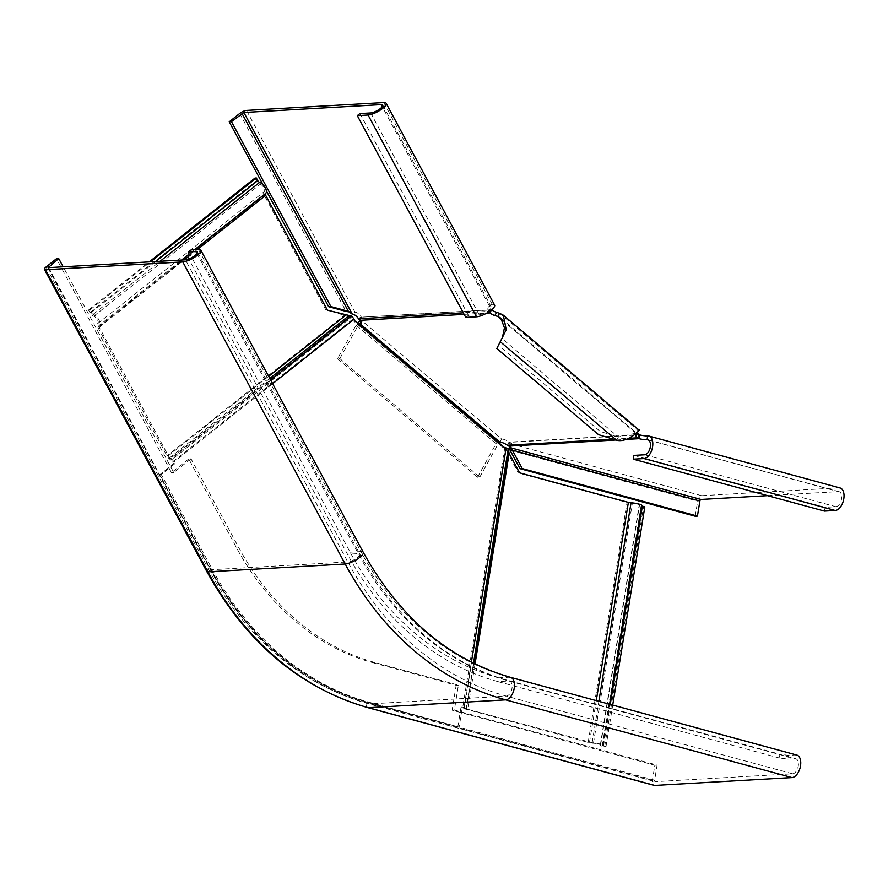 <?xml version="1.0" encoding="UTF-8"?>
<svg xmlns="http://www.w3.org/2000/svg" width="888" height="888" viewBox="0 0 888 888"><rect width="100%" height="100%" fill="white"/><g stroke="black" fill="none" stroke-linecap="round" stroke-linejoin="round"><path stroke-width="0.67" stroke-dasharray="4.44 3.33" d="M508.391 449.994L506.127 449.694L506.127 448.74L508.391 449.051M475.036 664.002L467.699 709.268L592.152 742.757A6.96 1.066 -170.8 0 1 599.322 743.833A6.96 1.066 -170.8 0 1 602.93 745.365A6.96 1.066 -170.8 0 1 602.641 745.609L605.971 746.797L602.153 746.209A4.64 0.71 -170.8 0 1 600.266 745.31A4.64 0.71 -170.8 0 1 600.443 745.154A4.64 0.71 9.2 0 0 600.632 744.999A4.64 0.71 9.2 0 0 598.235 743.978A4.64 0.71 9.2 0 0 593.462 743.256A4.64 0.71 -170.8 0 1 588.167 742.412L466.355 709.334A5.417 0.821 9.2 0 1 464.213 708.458L461.027 707.159L457.842 726.773L369.708 702.397A303.951 247.397 86.7 0 1 212.021 568.919L161.261 474.492L174.869 463.703L173.926 461.938A5.417 2.731 51.6 0 0 171.262 458.763L171.062 460.206A3.097 1.565 51.6 0 1 172.572 462.015L173.526 463.78L159.918 474.569L161.261 474.492M506.127 448.74L463.913 708.113L466.178 708.413A5.417 0.821 -170.8 0 0 464.036 707.525L462.371 707.081L459.196 726.695M467.699 709.268L466.178 708.413L473.493 663.247M508.225 448.851L504.406 447.508M503.063 447.585L353.591 321.056L354.934 320.979M369.708 702.397L368.365 702.475A303.951 247.397 -93.3 0 1 210.678 568.997A303.951 247.397 86.7 0 0 368.365 702.475L457.842 726.773M461.027 707.159L462.371 707.081M212.021 568.919L210.678 568.997L159.918 474.569M349.35 315.362L349.151 316.805L351.126 317.482A3.097 1.565 -128.4 0 1 352.647 319.291L353.591 321.056M509.146 453.402L507.792 453.479L466.355 709.334M473.826 663.403L466.478 708.757L464.213 708.458L506.127 449.694L518.248 472.927L519.591 472.849M605.971 746.797L612.72 705.094M604.628 746.875L643.489 506.926L641.014 506.26A4.64 0.71 9.2 0 1 639.127 505.361A4.64 0.71 9.2 0 1 639.316 505.205A4.64 0.71 -170.8 0 0 639.504 505.05A4.64 0.71 -170.8 0 0 637.096 504.029A4.64 0.71 -170.8 0 0 632.323 503.307A4.64 0.71 9.2 0 1 627.028 502.464L518.248 472.927M644.832 506.848L643.489 506.926M350.305 316.838L350.516 315.395M268.653 376.312L168.332 455.833L99.234 327.295A2.32 1.166 -128.4 0 1 99.134 325.397L99.134 325.397A6.96 3.508 51.6 0 0 98.846 319.713A6.96 3.508 51.6 0 0 93.185 314.33A2.32 1.166 -128.4 0 1 91.298 312.543L89.888 309.934L88.545 310.012L89.954 312.62A4.64 2.342 51.6 0 0 93.728 316.206A4.64 2.342 -128.4 0 1 97.502 319.791A4.64 2.342 -128.4 0 1 97.691 323.576L97.691 323.587A4.64 2.342 -128.4 0 0 97.691 323.576A4.64 2.342 51.6 0 0 97.88 327.372L166.988 455.91A5.417 2.731 -128.4 0 0 169.641 459.085L171.062 460.206L351.126 317.482L351.337 316.039M168.332 455.833A3.097 1.565 -128.4 0 0 169.841 457.653L171.262 458.763L270.629 380.009M173.526 463.78L174.869 463.703M345.821 315.151L344.477 315.229L166.988 455.91M269.786 378.432L169.841 457.653L169.641 459.085L349.151 316.805L327.394 310.145M89.888 309.934L150.594 261.816M88.545 310.012L149.251 261.893M255 178.066L256.41 180.675A4.64 2.342 -128.4 0 0 260.184 184.271A4.64 2.342 51.6 0 1 263.958 187.845A4.64 2.342 51.6 0 1 264.158 191.642A4.64 2.342 51.6 0 1 264.147 191.642L264.147 191.642A4.64 2.342 -128.4 0 0 264.335 195.438L326.051 310.223M265.59 193.462L99.134 325.397M796.836 755.078A11.6 6.505 -74.8 0 0 795.626 754.955L788.444 755.366L779.919 754.223L779.309 757.997L787.834 759.14L788.444 755.366M374.836 662.481L372.594 662.615A262.959 214.03 -93.3 0 1 236.175 547.13L188.778 458.952L191.02 458.83L238.417 547.008A262.959 214.03 -93.3 0 0 374.836 662.481L458.397 685.17L454.367 710.078L657.087 765.112L654.645 780.208A1.543 0.866 -74.8 0 0 655.144 781.64A1.543 0.866 -74.8 0 0 655.3 781.662L792.573 773.814A7.737 4.34 -74.8 0 0 798.145 766.71A7.737 4.34 -74.8 0 0 795.815 758.807A7.737 4.34 -74.8 0 0 795.015 758.729L787.834 759.14M372.594 662.615L456.155 685.303L452.125 710.2L654.845 765.245L652.403 780.33A5.417 3.03 -74.8 0 0 654.123 785.38M654.645 780.208L368.365 702.475A1.543 0.866 -74.8 0 0 368.853 703.918A1.543 0.866 -74.8 0 0 369.019 703.94L506.282 696.092A7.737 4.34 -74.8 0 0 511.865 688.988A7.737 4.34 -74.8 0 0 509.534 681.085A7.737 4.34 -74.8 0 0 508.735 681.007L497.968 681.618L779.309 757.997M191.02 458.83L173.737 472.516L63.159 266.811M456.155 685.303L458.397 685.17M188.778 458.952L171.495 472.649L56.499 258.719M510.545 677.355A11.6 6.505 -74.8 0 0 509.346 677.233L498.579 677.844L779.919 754.223M497.968 681.618A290.032 236.064 -93.3 0 1 347.497 554.245L188.767 258.985M498.579 677.844A286.158 232.911 -93.3 0 1 350.116 552.17L190.52 255.289L187.901 257.365M654.845 765.245L657.087 765.112M452.125 710.2L454.367 710.078M191.297 249.861L190.52 255.289M171.495 472.649L173.737 472.516M359.918 113.553L468.398 315.34L479.165 314.729A7.737 2.231 -28.3 0 0 487.279 311.466A7.737 2.231 -28.3 0 0 491.208 306.915A7.737 2.231 -28.3 0 0 489.632 306.427A6.183 3.119 -128.4 0 0 488.6 306.804A6.183 3.119 -128.4 0 0 488.611 311.377L488.866 311.821M494.616 305.084A11.6 3.352 -28.3 0 0 492.252 304.362A6.183 3.119 -128.4 0 0 491.219 304.728A6.183 3.119 -128.4 0 0 491.231 309.301L488.611 311.377L463.314 312.82M358.486 318.803L361.105 316.727A6.183 3.119 -128.4 0 0 354.989 312.199L352.37 314.274M468.398 315.34L465.778 317.416M246.498 110.412L354.989 312.199L346.109 311.422L239.693 113.486M266.356 190.853L263.081 184.76M337.573 358.752L477.555 477.233L479.798 477.111L339.815 358.619L337.573 358.752L356.099 325.208A5.417 2.486 130.2 0 1 357.542 323.188M496.803 348.518L498.557 345.354L600.321 431.513L598.579 434.676M502.453 337.362L501.343 339.871M500.821 318.137L636.563 433.044L618.359 437.04L502.053 338.594L498.557 345.354M339.815 358.619L358.341 325.075A1.543 0.71 130.2 0 1 358.907 324.342M616.605 440.215L618.359 437.04L600.321 431.513M479.798 477.111L498.312 443.567A1.543 0.71 130.2 0 1 498.878 442.823M477.555 477.233L496.07 443.689A5.417 2.486 130.2 0 1 501.653 439.083A6.183 2.198 28.9 0 1 509.035 442.102L509.49 442.346A6.183 0.944 9.2 0 1 511.566 443.412A6.183 0.944 9.2 0 1 510.411 443.767L509.967 446.486M360.339 320.979A5.417 2.486 130.2 0 1 361.682 320.59A6.183 2.198 -151.1 0 0 362.903 320.035A6.183 2.198 -151.1 0 0 361.449 317.171L491.575 309.734A6.183 2.198 -151.1 0 0 491.641 309.779M637.606 432.101A6.183 2.198 28.9 0 1 637.695 431.823L639.071 430.092M359.707 320.335L361.449 317.171L491.464 309.923M767.598 495.659L838.294 491.619A7.737 4.34 105.2 0 1 839.093 491.697A7.737 4.34 105.2 0 1 841.424 499.6A7.737 4.34 105.2 0 1 835.852 506.704L825.085 507.326L824.475 511.1M695.193 516.239L697.635 501.143A5.417 3.03 105.2 0 1 701.631 495.682L838.905 487.845A11.6 6.505 105.2 0 1 840.104 487.967M508.88 446.12L509.49 442.346L639.615 434.909M633.854 455.411L825.085 507.326M701.631 495.682L510.411 443.767L509.723 446.398M499.6 313.298L638.283 430.691L637.362 432.356M507.292 445.265L509.035 442.102L639.16 434.665M504.739 448.04L462.692 707.603M352.647 319.291L172.572 462.015M471.384 662.182L464.036 707.525M272.627 383.705L173.926 461.938M602.641 745.609L641.513 505.661M592.152 742.757L598.867 701.331M603.496 746.131L610.256 704.417M602.153 746.209L641.014 506.26M600.443 745.154L639.316 505.205M593.462 743.256L632.323 503.307M589.51 742.335L596.27 700.621M588.167 742.412L627.028 502.464M188.278 254.745L194.672 249.672L188.278 254.745M93.185 314.33L160.129 261.272M91.298 312.543L155.655 261.527M89.954 312.62L256.41 180.675M93.728 316.206L260.184 184.271M97.691 323.587L264.158 191.642M99.234 327.295L184.271 259.895M187.956 256.965L197.358 249.517M97.88 327.372L264.335 195.438M792.573 773.814L506.282 696.092A305.494 248.651 -93.3 0 1 347.796 561.926A7.737 2.231 -28.3 0 0 355.91 558.674A7.737 2.231 -28.3 0 0 359.84 554.123A7.737 2.231 -28.3 0 0 358.264 553.635A290.032 236.064 -93.3 0 0 508.735 681.007L795.015 758.729M48.674 267.643L210.523 569.774A305.494 248.651 -93.3 0 0 369.019 703.94L655.3 781.662M46.032 267.022L208.436 569.119A303.951 247.397 -93.3 0 0 366.122 702.608L652.403 780.33M366.122 702.608A5.417 3.03 -74.8 0 0 367.843 707.647M363.248 552.292A11.6 3.352 -28.3 0 0 360.883 551.559A286.158 232.911 -93.3 0 0 509.346 677.233L795.626 754.955M48.119 267.665L210.523 569.774L347.796 561.926L185.392 259.829M196.97 253.602L358.264 553.635L347.497 554.245M198.479 249.45L360.883 551.559L350.116 552.17M208.436 569.119A5.417 1.565 -28.3 0 0 206.804 571.506M238.417 547.008L236.175 547.13M383.771 102.564L492.252 304.362L489.632 306.427L382.273 106.715M479.165 314.729L370.685 112.943M498.312 443.567L358.341 325.075M496.07 443.689L356.099 325.208M499.911 442.246L501.653 439.083L361.682 320.59L360.983 321.867M636.119 433.511L502.952 320.779M613.342 439.205L628.693 438.328M464.147 314.363L486.824 313.064M615.928 440.004L625.985 439.427M648.606 440.115L838.294 491.619M647.674 435.93L838.905 487.845M644.621 454.789L835.852 506.704M510.067 450.227L697.635 501.143M602.93 745.365L609.59 704.24M602.552 745.687L641.414 505.738M600.266 745.31L639.127 505.361M600.632 744.999L639.504 505.05M197.436 252.014L359.84 554.123C396.792 620.59 446.686 662.914 509.534 681.085L795.815 758.807M47.808 267.577L210.212 569.674C249.051 639.726 301.931 684.481 368.853 703.918L655.144 781.64M491.219 304.728L488.6 306.804M382.728 105.128L491.208 306.915M362.903 320.035L361.161 323.199M511.566 443.412L510.955 447.186M839.093 491.697L647.874 439.782M511.288 448.94L510.223 444.921M634.631 433.81L638.128 431.202L637.24 432.578"/><path stroke-width="1.33" d="M596.27 700.621L628.371 502.386L519.591 472.849L509.146 453.402L508.225 448.851L473.493 663.247M508.225 448.851A5.417 0.821 9.2 0 0 506.082 447.963L504.406 447.508L354.934 320.979L353.99 319.214A5.417 2.731 -128.4 0 0 351.337 316.039L270.629 380.009M628.371 502.386L631.024 502.808A6.96 1.066 9.2 0 1 638.195 503.885A6.96 1.066 9.2 0 1 641.791 505.427L609.59 704.24M641.702 505.96L644.832 506.848L612.72 705.094M197.358 249.517L265.69 195.36L327.394 310.145L351.337 316.039M265.69 195.36A2.32 1.166 51.6 0 1 265.59 193.462L265.59 193.462A6.96 3.508 -128.4 0 0 265.301 187.768A6.96 3.508 -128.4 0 0 259.64 182.395A2.32 1.166 51.6 0 1 257.753 180.597L256.355 177.989L255 178.066L149.251 261.893M150.594 261.816L256.355 177.989M791.963 777.588A11.6 6.505 -74.8 0 0 800.321 766.932A11.6 6.505 -74.8 0 0 796.836 755.078L510.545 677.355A11.6 6.505 -74.8 0 1 514.041 689.21A11.6 6.505 -74.8 0 1 505.672 699.866L791.963 777.588L654.689 785.436A5.417 3.03 -74.8 0 1 654.123 785.38L367.843 707.647A5.417 3.03 -74.8 0 0 368.409 707.714L654.689 785.436M63.159 266.811L58.741 258.597L48.119 267.665L185.392 259.829A7.737 2.231 -28.3 0 0 193.506 256.565A7.737 2.231 -28.3 0 0 197.436 252.014A7.737 2.231 -28.3 0 0 195.859 251.526L188.678 251.937L191.297 249.861L198.479 249.45A11.6 3.352 -28.3 0 1 200.843 250.183A11.6 3.352 -28.3 0 1 194.949 257.009A11.6 3.352 -28.3 0 1 182.773 261.904L45.499 269.741A5.417 1.565 -28.3 0 1 44.4 269.408A5.417 1.565 -28.3 0 1 46.032 267.022L56.499 258.719L58.741 258.597M188.767 258.985L187.901 257.365L188.678 251.937M358.907 324.342A1.543 0.71 130.2 0 1 359.94 323.754A6.183 2.198 -151.1 0 0 361.161 323.199A6.183 2.198 -151.1 0 0 359.707 320.335L358.486 318.803A6.183 3.119 -128.4 0 0 352.37 314.274L348.351 311.3L346.109 311.422L328.627 306.682L330.869 306.549L231.468 121.656L243.889 112.487L381.152 104.64A7.737 2.231 151.7 0 1 382.728 105.128A7.737 2.231 151.7 0 1 378.799 109.679A7.737 2.231 151.7 0 1 370.685 112.943L359.918 113.553L357.298 115.629L465.778 317.416L476.545 316.805A11.6 3.352 -28.3 0 0 488.722 311.91A11.6 3.352 -28.3 0 0 494.616 305.084L386.136 103.297A11.6 3.352 151.7 0 1 380.242 110.123A11.6 3.352 151.7 0 1 368.065 115.007L357.298 115.629M263.081 184.76L229.226 121.789L239.693 113.486A5.417 1.565 151.7 0 1 246.498 110.412L383.771 102.564A11.6 3.352 151.7 0 1 386.136 103.297M349.339 311.943L346.109 311.422M229.226 121.789L231.468 121.656M328.627 306.682L266.356 190.853M241.947 113.364L348.351 311.3L330.869 306.549M598.579 434.676L496.803 348.518L502.453 337.362L504.44 327.827L500.821 318.137L497.857 316.461L499.6 313.298L503.318 315.185L506.204 329.714L500.31 341.758L616.605 440.215L598.579 434.676M357.542 323.188A5.417 2.486 130.2 0 1 360.339 320.979M647.674 435.93L647.063 439.704A7.737 4.34 -74.8 0 1 647.874 439.782A7.737 4.34 -74.8 0 1 650.194 447.685A7.737 4.34 -74.8 0 1 644.621 454.789L633.854 455.411L633.244 459.174L644.011 458.563A11.6 6.505 -74.8 0 0 652.369 447.907A11.6 6.505 -74.8 0 0 648.884 436.052A11.6 6.505 -74.8 0 0 647.674 435.93A6.183 0.944 9.2 0 1 639.615 434.909L637.418 437.828A6.183 2.198 28.9 0 1 635.952 434.987L636.596 433.078M498.878 442.823A1.543 0.71 130.2 0 1 499.911 442.246A6.183 2.198 28.9 0 1 507.292 445.265L508.88 446.12A6.183 0.944 9.2 0 1 510.955 447.186A6.183 0.944 9.2 0 1 509.79 447.541L512.309 450.094L510.067 450.227L519.98 468.664L695.193 516.239L697.435 516.106L699.877 501.021A1.543 0.866 105.2 0 1 701.02 499.456L767.598 495.659M638.283 430.691C643.556 426.451 628.693 443.456 616.605 440.215M491.641 309.779A6.183 2.198 -151.1 0 0 496.592 312.376L499.6 313.298M491.575 309.734L489.821 312.898A6.183 2.198 -151.1 0 0 494.849 315.54L497.857 316.461L502.952 320.779M639.16 434.665A6.183 2.198 28.9 0 1 637.606 432.101M488.611 311.377L489.821 312.898L486.824 313.064M648.606 440.115L647.063 439.704A6.183 0.944 9.2 0 1 639.005 438.683L637.418 437.828L628.693 438.328M509.967 446.486L509.79 447.541L701.02 499.456M639.615 434.909L639.005 438.683L625.985 439.427M648.884 436.052L840.104 487.967A11.6 6.505 105.2 0 1 843.6 499.822A11.6 6.505 105.2 0 1 835.231 510.478L824.475 511.1L633.244 459.174M509.723 446.398L510.067 450.227M699.877 501.021L512.309 450.094L522.222 468.542L697.435 516.106M522.222 468.542L519.98 468.664M637.24 432.578L636.119 433.511M508.391 449.994L473.826 663.403M506.082 447.963L471.384 662.182M353.99 319.214L272.627 383.705M509.146 453.402L475.036 664.002M598.867 701.331L631.024 502.808M610.256 704.417L642.357 506.182M349.35 315.362L269.786 378.432M345.821 315.151L268.653 376.312M181.585 260.04L188.278 254.745L181.585 260.04M194.672 249.672L265.59 193.462L194.672 249.672M160.129 261.272L259.64 182.395M155.655 261.527L257.753 180.597M184.271 259.895L187.956 256.965M48.674 267.643L48.274 266.888M367.843 707.647C299.789 687.845 246.109 642.468 206.804 571.506A5.417 1.565 -28.3 0 0 207.914 571.85A309.368 251.804 -93.3 0 0 368.409 707.714L505.672 699.866A309.368 251.804 -93.3 0 1 345.177 564.002A11.6 3.352 -28.3 0 0 357.353 559.118A11.6 3.352 -28.3 0 0 363.248 552.292C399.733 617.859 448.84 659.551 510.545 677.355M45.499 269.741L207.914 571.85L345.177 564.002L182.773 261.904M196.97 253.602L195.859 251.526M358.486 318.803L463.314 312.82M382.273 106.715L381.152 104.64M352.37 314.274L243.889 112.487M476.545 316.805L368.065 115.007M360.983 321.867L359.94 323.754L499.911 442.246M496.592 312.376L494.849 315.54M507.292 445.265L613.342 439.205M359.707 320.335L464.147 314.363M508.88 446.12L615.928 440.004M644.011 458.563L835.231 510.478M637.451 432.267L635.952 434.987M206.804 571.506L44.4 269.408M363.248 552.292L200.843 250.183M503.318 315.185L639.071 430.092"/></g></svg>

